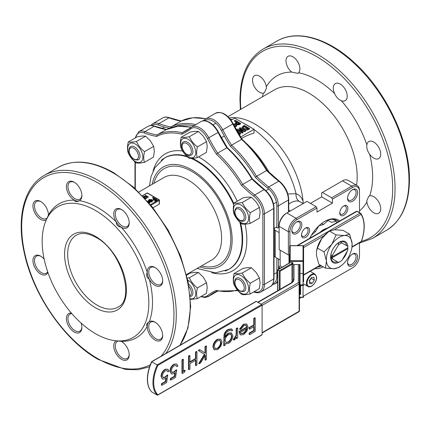 <?xml version="1.0" encoding="UTF-8"?>
<svg xmlns="http://www.w3.org/2000/svg" width="431" height="431" viewBox="0 0 431 431"><rect width="100%" height="100%" fill="white"/><g stroke="black" fill="none" stroke-linecap="round" stroke-linejoin="round"><path stroke-width="0.65" d="M263.486 93.085L264.392 92.735L266.428 88.231L266.347 86.755A9.838 5.678 -120 0 0 261.585 77.747A9.838 5.678 -120 0 0 254.576 75.678A9.838 5.678 -120 0 0 252.539 80.188A9.838 5.678 -120 0 0 256.283 89.47A9.838 5.678 -120 0 0 263.486 93.085A79.261 45.761 60 0 0 262.344 96.862M291.765 72.09L297.832 73.378L298.613 72.764A9.838 5.678 -120 0 0 299.895 68.863A9.838 5.678 -120 0 0 295.601 58.961A9.838 5.678 -120 0 0 288.016 56.326A9.838 5.678 -120 0 0 285.979 60.83A9.838 5.678 -120 0 0 291.765 72.09A79.261 45.761 60 0 0 266.347 86.755M334.612 93.565C336.234 97.158 338.491 99.539 341.374 100.703A9.838 5.678 -120 0 0 345.177 100.649A9.838 5.678 -120 0 0 347.214 96.145A9.838 5.678 -120 0 0 342.92 86.243A9.838 5.678 -120 0 0 335.34 83.609A9.838 5.678 -120 0 0 333.298 88.113A9.838 5.678 -120 0 0 334.612 93.565A79.261 45.761 60 0 0 298.613 72.764M366.867 144.864L366.765 146.066C366.738 148.83 367.702 151.545 369.642 154.201A9.838 5.678 -120 0 0 378.66 158.592A9.838 5.678 -120 0 0 380.697 154.088A9.838 5.678 -120 0 0 376.403 144.186A9.838 5.678 -120 0 0 368.817 141.551A9.838 5.678 -120 0 0 366.867 144.864A79.261 45.761 60 0 0 341.374 100.703M380.729 208.749A9.838 5.678 -120 0 0 376.92 199.386A9.838 5.678 -120 0 0 369.663 195.873L368.828 196.218L366.792 200.727L366.9 202.015A9.838 5.678 -120 0 0 371.619 211.125A9.838 5.678 -120 0 0 378.687 213.253A9.838 5.678 -120 0 0 380.729 208.749M361.507 241.312A107.626 62.139 -120 0 0 392.689 188.379A107.626 62.139 -120 0 0 316.591 56.569A107.626 62.139 -120 0 0 240.487 100.504A107.626 62.139 -120 0 0 240.848 109.269M274.315 229.044A3.281 1.891 0 0 0 275.274 230.38L275.274 257.162A3.281 1.891 180 0 1 274.315 255.82L274.315 229.044A3.281 1.891 0 0 1 275.274 227.703L276.05 227.256L276.837 227.713L276.837 205.84A15.414 8.9 -120 0 0 267.802 188.228A110.024 63.524 60 0 1 255.384 177.319A86.911 50.179 -120 0 0 230.391 146.222A110.024 63.524 60 0 1 221.41 130.518A15.414 8.9 -120 0 0 204.741 120.809M288.431 212.074L288.431 200.038A16.507 9.53 -120 0 0 278.755 181.176A108.93 62.894 60 0 1 266.617 170.531L256.569 176.333A108.93 62.894 -120 0 0 268.707 186.979A16.507 9.53 60 0 1 278.383 205.84L278.383 227.713A1.094 0.63 180 0 1 276.837 227.713M266.617 170.531A88.005 50.81 -120 0 0 241.592 139.391L241.985 139.525L241.592 139.391L231.544 145.193A88.005 50.81 60 0 1 256.569 176.333L255.384 177.319M204.644 120.804A1.094 0.889 51.2 0 1 204.86 119.495A16.507 9.53 60 0 1 205.565 119.01A16.507 9.53 60 0 1 222.779 129.839A108.93 62.894 -120 0 0 231.544 145.193L230.391 146.222M181.042 121.116L170.935 126.951L170.471 127.84M203.938 120.206L202.586 120.987M278.383 227.713L279.143 227.272M287.865 193.955L296.07 193.772C299.281 194.758 301.619 197.285 303.079 201.336A68.33 39.447 -120 0 0 229.788 117.819L229.173 117.9M303.192 203.551L299.54 201.514C296.76 200.356 293.366 201.083 289.363 203.701L288.748 204.138M254.015 129.553A71.665 41.376 -120 0 1 296.07 193.772A8.744 7.354 -67.6 0 0 299.54 201.514M303.3 203.491L303.079 201.336M275.274 257.162L280.161 259.979M317.512 267.107A26.237 15.15 120 0 0 321.585 265.905M323.223 266.848A27.331 15.78 -60 0 1 314.867 268.632M309.48 238.79A27.331 15.78 -60 0 1 324.705 221.426L324.705 221.426A27.331 15.78 -60 0 1 339.676 220.99M280.161 265.949L279.143 266.536L279.143 268.896M289.632 254.904L288.371 254.904L288.371 231.695A10.931 6.314 -60 0 1 296.102 218.301L316.203 206.702L306.969 201.369L286.874 212.973A10.931 6.314 120 0 0 279.143 226.367L279.143 225.472A9.838 5.678 -60 0 1 286.098 213.42L286.874 212.973L286.098 213.42M357.229 185.626A10.931 6.314 -60 0 1 359.492 190.631L359.492 191.526A9.838 5.678 120 0 0 352.536 187.507L332.436 199.111L331.66 197.775L351.761 186.17A10.931 6.314 -60 0 1 357.229 185.626L347.995 180.298A10.931 6.314 120 0 0 342.532 180.842L321.661 192.889L321.661 196.908L310.449 203.378M316.203 206.702L316.974 208.038L296.873 219.643A9.838 5.678 120 0 0 289.918 231.695L288.371 231.695L279.143 226.367L279.143 249.571L288.371 254.904M347.575 262.269A6.012 3.47 120 0 0 348.803 264.602A6.012 3.47 120 0 0 351.809 264.305A6.012 3.47 120 0 0 355.737 259.004A6.012 3.47 120 0 0 354.815 254.188A6.012 3.47 120 0 0 352.181 254.29M352.58 265.641A7.106 4.105 -60 0 1 347.558 262.743A7.106 4.105 -60 0 1 352.58 254.037L352.58 254.037A7.106 4.105 -60 0 1 357.606 256.941A7.106 4.105 -60 0 1 352.58 265.641M339.8 212.467A4.644 2.683 120 0 0 340.738 214.185A4.644 2.683 120 0 0 343.065 213.954A4.644 2.683 120 0 0 346.098 209.859A4.644 2.683 120 0 0 345.387 206.137A4.644 2.683 120 0 0 343.432 206.18M343.836 215.295A5.738 3.313 -60 0 1 339.779 212.952A5.738 3.313 -60 0 1 343.836 205.921L343.836 205.921A5.738 3.313 -60 0 1 347.892 208.265A5.738 3.313 -60 0 1 343.836 215.295M347.575 197.883A6.012 3.47 120 0 0 348.803 200.221A6.012 3.47 120 0 0 351.809 199.919A6.012 3.47 120 0 0 355.737 194.623A6.012 3.47 120 0 0 354.815 189.807A6.012 3.47 120 0 0 352.181 189.909M352.58 201.261A7.106 4.105 -60 0 1 347.558 198.357A7.106 4.105 -60 0 1 352.58 189.656L352.58 189.656A7.106 4.105 -60 0 1 357.606 192.56A7.106 4.105 -60 0 1 352.58 201.261M301.533 234.561A4.644 2.683 120 0 0 302.476 236.274A4.644 2.683 120 0 0 304.798 236.048A4.644 2.683 120 0 0 307.836 231.953A4.644 2.683 120 0 0 307.12 228.231A4.644 2.683 120 0 0 305.164 228.268M305.574 237.384A5.738 3.313 -60 0 1 301.511 235.04A5.738 3.313 -60 0 1 305.574 228.01L305.574 228.01A5.738 3.313 -60 0 1 309.63 230.353A5.738 3.313 -60 0 1 305.574 237.384M291.819 230.073A6.012 3.47 120 0 0 293.048 232.411A6.012 3.47 120 0 0 296.054 232.11A6.012 3.47 120 0 0 299.981 226.814A6.012 3.47 120 0 0 299.06 221.997A6.012 3.47 120 0 0 296.426 222.1M296.824 233.451A7.106 4.105 -60 0 1 291.803 230.547A7.106 4.105 -60 0 1 296.824 221.846L296.824 221.846A7.106 4.105 -60 0 1 301.851 224.75A7.106 4.105 -60 0 1 296.824 233.451M275.274 230.38L279.143 232.611M280.414 268.157L279.143 267.425M299.453 298.489L301.355 297.395M303.586 296.102L352.536 267.845A9.838 5.678 120 0 0 359.492 255.793L359.492 242.868M351.771 268.287A10.931 6.314 -60 0 1 351.761 268.292L352.536 267.845M359.492 212.612L359.492 191.526M289.918 231.695L289.918 245.789M332.436 199.111L332.436 203.13L316.974 212.057L316.974 208.038M332.436 203.13L321.661 196.908M331.66 197.775L322.431 192.447M241.527 138.426A74.175 42.825 -60 0 1 254.015 133.12L254.015 129.289L234.69 118.132L231.054 120.233M240.649 137.01L254.015 129.289M233.139 123.638L236.667 125.674L236.667 126.121L235.876 126.579L234.507 126.272M236.215 122.135L234.486 121.133L234.486 120.685L235.213 120.265L240.622 123.39L238.979 124.338L235.655 124.36L234.895 123.406L236.603 121.908L234.486 120.685M240.622 123.39L240.622 123.837L238.979 124.785L235.655 124.807L234.895 123.406M236.797 130.464L237.756 130.868L238.262 132.112L240.665 133.233L240.665 133.68L239.324 134.828M242.141 130.119L239.399 128.54L239.399 128.093L240.132 127.673L245.541 130.798L244.749 131.256L239.054 130.011L242.976 132.279L242.249 132.7L236.84 129.575L237.632 129.117L243.294 130.377L239.399 128.093M245.541 130.798L245.541 131.245L244.749 131.703L240.239 130.695M242.976 132.279L242.976 132.721L242.249 133.141L236.84 130.022L236.84 129.575M249.56 128.476L248.482 129.101C246.742 129.963 245.077 129.876 243.483 128.842L242.028 127.28L244.151 125.351L249.56 128.476L249.56 128.923L248.482 129.542C246.742 130.41 245.077 130.324 243.483 129.289L242.06 127.501M236.667 125.674L235.876 126.132L234.243 125.766M233.914 125.141L234.453 125.238L233.753 124.834M235.876 126.132L235.876 126.579M235.655 124.36L235.655 124.807M238.564 123.886L239.291 123.465L237.206 122.259L235.838 123.358L236.382 123.939L238.564 123.886M238.909 123.686L237.206 122.706L235.924 123.573M236.479 123.126L236.479 122.679M237.206 122.706L237.206 122.259M238.979 124.338L238.979 124.785M238.386 132.155L238.386 131.708L238.262 132.112M238.833 133.998L239.862 133.233L239.496 132.753L238.025 132.619M240.665 133.233L239.097 134.445M239.781 133.448L238.246 133.007M242.249 132.7L242.249 133.141M244.749 131.256L244.749 131.703M243.483 128.842L243.483 129.289M247.884 128.75L248.229 128.551L244.021 126.121L242.987 127.15L244.242 128.406L247.884 128.75M247.841 128.772L244.021 126.569L243.03 127.377M243.671 126.768L243.671 126.321M244.021 126.569L244.021 126.121M248.482 129.101L248.482 129.542M338.529 221.647A26.237 15.15 120 0 0 337.053 220.575A26.237 15.15 120 0 0 324.311 221.658M234.464 214.288A10.716 6.185 60 0 1 237.389 204.078A10.716 6.185 60 0 1 247.696 213.41A10.716 6.185 60 0 1 244.765 223.619A10.716 6.185 60 0 1 234.464 214.288M242.26 202.511C243.978 206.449 246.656 209.849 250.303 212.704C249.301 216.831 249.253 220.408 250.163 223.447C246.467 224.179 243.741 224.362 241.974 223.991C238.343 221.151 235.66 217.752 233.931 213.792C233.02 210.775 233.069 207.192 234.071 203.055C235.838 203.427 238.564 203.243 242.26 202.511L251.397 197.236L248.024 197.086L243.208 197.775L234.071 203.055M250.163 223.447L259.3 218.172L260.092 212.381L259.44 207.43L256.143 201.913L251.397 197.236M259.44 207.43L250.303 212.704M234.577 276.126A10.716 6.185 60 0 1 244.964 279.099A10.716 6.185 60 0 1 247.583 292.611A10.716 6.185 60 0 1 237.19 289.632A10.716 6.185 60 0 1 234.577 276.126M250.303 283.226C249.301 287.348 249.253 290.925 250.163 293.964C246.484 294.696 243.757 294.879 241.974 294.508C238.332 291.652 235.649 288.253 233.931 284.309C233.02 281.292 233.069 277.715 234.071 273.572C235.838 273.944 238.564 273.76 242.26 273.028C243.973 276.971 246.656 280.365 250.303 283.226L259.44 277.947L256.143 272.43L251.397 267.753L248.024 267.608L243.208 268.297L234.071 273.572M250.163 293.964L259.3 288.689L260.092 282.903L259.44 277.947M251.397 267.753L242.26 273.028M187.776 280.118A10.716 6.185 60 0 1 188.304 280.409A10.716 6.185 60 0 1 195.69 292.175A10.716 6.185 60 0 1 190.432 298.742M197.274 298.688L206.411 293.414L207.209 287.622L206.551 282.671L203.254 277.155L198.508 272.478L189.371 277.753C191.089 281.696 193.767 285.09 197.414 287.951C196.412 292.073 196.364 295.65 197.274 298.688L190.475 299.4M198.508 272.478L195.135 272.327L190.319 273.022L186.623 275.156M206.551 282.671L197.414 287.951M187.334 278.114L189.371 277.753M141.804 161.022A10.716 6.185 60 0 1 131.417 158.042A10.716 6.185 60 0 1 128.799 144.536A10.716 6.185 60 0 1 139.186 147.515A10.716 6.185 60 0 1 141.804 161.022M128.152 152.725C127.242 149.702 127.29 146.125 128.293 141.982C130.06 142.354 132.786 142.171 136.482 141.438C138.211 145.398 140.894 148.797 144.525 151.637C143.523 155.758 143.475 159.341 144.385 162.374C140.705 163.107 137.979 163.29 136.196 162.918C132.57 160.084 129.887 156.685 128.152 152.725M144.385 162.374L153.522 157.1L154.32 151.313L153.662 146.362L150.365 140.845L145.619 136.164L142.252 136.018L137.43 136.708L128.293 141.982M153.662 146.362L144.525 151.637M145.619 136.164L136.482 141.438M188.078 156.733A10.716 6.185 60 0 1 180.616 143.55A10.716 6.185 60 0 1 188.304 139.375A10.716 6.185 60 0 1 195.766 152.558A10.716 6.185 60 0 1 188.078 156.733M181.182 137.257C182.949 137.629 185.675 137.451 189.371 136.713C191.089 140.657 193.767 144.056 197.414 146.912C196.412 151.055 196.364 154.632 197.274 157.654C193.594 158.387 190.868 158.565 189.085 158.193C185.454 155.359 182.776 151.96 181.042 148C180.131 144.983 180.18 141.4 181.182 137.257L190.319 131.983L195.135 131.293L198.508 131.439L189.371 136.713M197.274 157.654L206.411 152.375L207.209 146.588L206.551 141.637L203.254 136.121L198.508 131.439M206.551 141.637L197.414 146.912M330.685 257.927L330.927 258.067A12.025 6.944 -60 0 1 330.895 257.576L347.887 247.766L347.887 248.66L332.446 257.576A10.931 6.314 120 0 0 332.64 259.058L338.561 262.474A12.025 6.944 -60 0 0 339.391 262.043L340.167 261.595A10.931 6.314 120 0 0 341.934 260.34L347.693 250.368A10.931 6.314 120 0 0 347.887 248.66M330.927 258.067L332.64 259.058M332.446 257.576L330.895 257.576A12.025 6.944 120 0 1 330.895 256.682L332.446 256.682L347.887 247.766A12.025 6.944 120 0 0 347.887 246.871L347.887 247.766A10.931 6.314 120 0 0 347.693 246.284L341.934 242.96A10.931 6.314 120 0 0 340.167 243.747A10.931 6.314 120 0 0 338.4 245.002L332.64 254.974L330.701 256.019M338.4 262.382A10.931 6.314 120 0 0 340.167 261.595M341.934 242.96L339.978 241.834M338.335 242.798L338.561 242.933A12.025 6.944 -60 0 1 339.391 242.405A12.025 6.944 -60 0 1 340.221 241.974M338.561 242.933L338.4 245.002M330.895 256.682A12.025 6.944 -60 0 1 330.927 256.154M332.64 254.974A10.931 6.314 120 0 0 332.446 256.682M347.693 246.284L347.855 246.381A12.025 6.944 -60 0 1 347.887 246.871M310.417 237.88L310.713 236.425M333.131 219.384L336.164 221.135L336.6 222.762M327.679 220.155L331.531 222.374L336.164 221.135M321.666 223.463L323.509 224.524L328.142 220.419M318.972 225.742L323.509 224.524M314.296 230.951L315.487 231.641L318.795 225.909M311.371 235.288L315.487 231.641M319.921 232.395A16.4 9.466 -60 0 1 327.097 228.252M303.586 246.176A0.544 0.544 0 0 0 303.041 245.632L290.182 245.632A0.544 0.544 0 0 0 289.632 246.176A0.544 0.447 0 0 1 290.182 245.735L290.182 260.696L303.041 260.696L303.041 261.455A0.544 0.318 180 0 0 303.041 260.696L303.041 245.735A0.544 0.447 0 0 1 303.586 246.176L303.586 272.721L303.041 273.486L303.041 261.455L289.632 261.455L289.632 246.176L289.632 255.459A2.187 1.261 0 0 0 289.411 254.904M303.586 272.721L303.586 257.76M290.182 260.696L289.632 261.455L289.632 255.459M292.897 264.559L300.024 264.559L300.024 273.486L303.041 273.486L303.041 285.586L300.569 285.586L300.569 294.508L299.453 294.508M292.897 262.91L292.897 263.212A3.281 1.891 180 0 1 291.954 264.359A0.544 0.318 -120 0 0 291.566 263.691A2.731 1.579 0 0 0 292.369 262.576A0.544 0.447 0 0 1 292.897 262.91L292.897 280.193A1.094 0.894 -0 0 1 293.99 279.299A9.838 5.678 180 0 1 291.108 283.318L258.05 302.406M291.954 282.208L291.954 264.359L280.08 271.218L279.304 270.77L291.566 263.691M360.273 213.092L357.337 211.395A0.544 0.318 120 0 0 356.997 211.357L356.432 211.686M352.008 246.818L361.35 241.425L360.984 242.006L361.35 241.425A36.506 21.076 120 0 0 361.07 214.363L360.09 213.14L356.997 211.357L297.632 245.632M334.418 229.75L361.07 214.363A0.544 0.426 -31.9 0 0 361.146 213.851L361.146 213.851A0.544 0.426 -31.9 0 0 361.027 213.733L360.429 213.178A0.544 0.318 120 0 0 360.364 213.113L360.364 213.113A0.544 0.318 120 0 0 360.09 213.14L303.467 245.832M361.48 241.382L361.48 241.382C365.235 230.003 365.122 220.828 361.146 213.851L357.272 211.33L356.512 211.265L296.991 245.632M299.453 264.559L299.453 283.593A1.094 0.63 180 0 1 299.136 284.04L262.107 305.417M292.897 276.589L292.897 277.014M151.75 391.898L151.814 391.984C148.878 389.026 147.402 384.748 147.375 379.156C147.413 373.575 148.84 367.74 151.653 361.647L256.036 301.371A0.544 0.318 60 0 1 256.31 301.398L261.719 304.523A0.544 0.318 60 0 1 262.107 305.191L157.881 365.369A30.579 17.655 120 0 0 157.881 394.828L262.107 334.65L262.107 305.191M262.107 334.65A0.544 0.318 60 0 1 261.994 334.903L157.627 395.157M151.696 361.798L157.881 365.369M151.814 391.984L157.299 395.162L157.881 394.828L157.299 395.162A31.129 17.973 -60 0 1 157.299 364.815L261.719 304.523M167.088 370.595L167.945 371.829L168.984 371.226L167.918 369.216L165.45 369.491C162.934 371.172 161.587 373.521 161.404 376.543L162.482 379.129L165.057 378.817L166.42 377.772L165.795 381.65L161.851 383.929L161.851 385.303L166.608 382.556L167.799 375.175L165.24 377.335L163.144 377.658L162.444 375.994C162.606 373.822 163.586 372.125 165.391 370.902L167.298 370.687L167.945 371.829M167.799 375.175L167.411 374.948L164.857 377.114L162.961 377.529M165.93 378.197L165.407 381.43L161.463 383.703L161.463 385.077L161.851 385.303M167.918 369.216L165.062 369.27C162.546 370.946 161.199 373.3 161.016 376.322L162.482 379.129M176.01 365.445L176.866 366.679L177.906 366.075L176.834 364.066L174.366 364.34C171.85 366.021 170.504 368.37 170.326 371.393L171.403 373.979L173.973 373.666L175.342 372.621L174.717 376.5L170.773 378.779L170.773 380.153L175.53 377.405L176.715 370.024L174.162 372.185L172.061 372.508L171.366 370.843C171.527 368.672 172.508 366.975 174.307 365.752L176.22 365.536L176.866 366.679M176.715 370.024L176.333 369.803L173.774 371.964L171.877 372.379M174.846 373.047L174.329 376.279L170.385 378.558L170.385 379.932L170.773 380.153M176.834 364.066L173.984 364.12C171.468 365.795 170.121 368.149 169.938 371.172L171.403 373.979M183.407 359.465L183.019 359.244L181.979 359.847L181.979 373.235L182.367 373.456L184.511 372.222L185.19 370.455L183.407 371.484L183.407 359.465L182.367 360.068L182.367 373.456M185.19 370.455L184.802 370.229L183.019 371.258M189.947 355.694L189.559 355.467L188.519 356.071L188.519 369.459L188.907 369.679L189.947 369.081L189.947 363.586L195.895 360.154L195.895 365.65L196.935 365.046L196.935 351.658L195.895 352.256L195.895 358.781L189.947 362.212L189.947 355.694L188.907 356.292L188.907 369.679M196.935 351.658L196.547 351.432L195.507 352.035L195.507 358.56L189.559 361.992M195.507 359.933L195.507 365.423L195.895 365.65M200.032 349.87L199.645 349.643L198.26 350.446L204.402 354.282L198.702 363.581L199.09 363.802L200.577 362.945L205.409 355.058L205.409 360.154L206.449 359.551L206.449 346.163L205.409 346.766L205.409 353.226L200.032 349.87L198.643 350.672L204.79 354.503L199.09 363.802M206.449 346.163L206.061 345.942L205.021 346.54L205.021 353.005M205.021 355.688L205.021 359.933L205.409 360.154M220.742 339.143L217.283 339.294C214.611 341.093 213.151 343.615 212.903 346.858L214.062 349.665L217.671 349.643L220.898 346.158L222.062 342.015L220.742 339.143L217.671 339.515C214.999 341.314 213.539 343.836 213.286 347.079L214.449 349.891M230.941 330.275L231.722 330.884L232.762 330.286L231.415 328.896L228.047 329.473C226.173 330.502 224.842 332.199 224.061 334.569L223.754 345.511L224.142 345.737L225.181 345.134L225.181 343.421L225.607 343.706L228.538 343.367C231.188 341.541 232.643 339.019 232.912 335.808L231.334 332.851L228.182 333.168L225.192 336.282M237.67 328.142L237.282 327.916L236.242 328.519L236.053 335.27L233.268 339.854L234.561 339.892L236.63 337.085L236.63 338.524L237.67 337.926L237.67 328.142L236.63 328.74L236.441 335.496L233.656 340.081M236.242 337.92L236.63 338.524M245.929 325.206L246.651 327.145L239.065 331.52L239.986 334.386L240.649 334.817M246.726 324.015L243.429 324.198L239.512 329.16L240.821 329.408L243.941 325.545L246.133 325.303L247.033 327.366L239.453 331.746L240.374 334.607L240.848 334.946L243.79 334.564L247.098 330.825L248.073 327L246.726 324.015L243.811 324.419L239.9 329.381M255.211 318.013L254.823 317.787L253.784 318.39L253.784 324.915L249.177 327.571L249.177 328.945L249.56 329.171L254.171 326.509L254.171 330.631L249.56 333.287L249.56 334.661L255.211 331.401L255.211 318.013L254.171 318.611L254.171 325.136L249.56 327.797L249.56 329.171M253.784 326.283L253.784 330.405L249.177 333.066L249.177 334.44L249.56 334.661M289.632 263.018L277.758 269.876L279.304 270.77L279.304 289.761M299.453 293.748L300.024 293.748L300.569 294.508M300.024 293.748L300.024 284.821L300.569 285.586M303.586 270.307L303.586 281.885M292.369 262.576L290.408 262.576M300.024 273.486L300.024 284.821L303.041 284.821A0.544 0.447 0 0 1 303.586 285.268A0.544 0.318 180 0 1 303.041 285.586L303.041 297.395A0.544 0.544 0 0 0 303.586 296.846A0.544 0.447 0 0 1 303.041 297.293L299.453 297.395M300.024 278.469L299.453 278.469M289.632 261.455L289.632 262.835M282.176 267.145L280.161 265.981L280.161 250.163M262.107 332.64L299.136 311.263A1.094 0.63 0 0 0 299.453 310.816L299.453 283.593A1.094 0.894 -0 0 0 298.365 282.698L298.365 264.559M249.177 327.571L249.56 327.797M253.784 330.405L254.171 330.631M249.177 333.066L249.56 333.287M253.784 318.39L254.171 318.611M253.784 324.915L254.171 325.136M239.986 334.386L240.374 334.607M243.429 324.198L243.811 324.419M246.651 327.145L247.033 327.366M239.065 331.52L239.453 331.746M240.493 332.344L246.925 328.632L245.918 331.213L243.736 333.395L241.312 333.686L240.493 332.344M246.537 328.411L245.53 330.992L245.918 331.213M245.53 330.992L243.348 333.168L241.134 333.556M243.348 333.168L243.736 333.395M236.053 335.27L236.441 335.496M234.372 338.351L234.76 338.572M233.839 338.486L234.227 338.707M236.242 328.519L236.63 328.74M228.182 333.168L228.57 333.395L225.181 337.225L225.181 336.719C225.149 334.154 226.264 332.193 228.538 330.836L231.135 330.361L231.722 330.884M228.047 329.473L228.435 329.693C226.561 330.722 225.23 332.425 224.449 334.79L224.142 345.737M231.797 329.117L228.435 329.693M224.061 334.569L224.449 334.79M231.716 333.077L228.57 333.395M228.452 342.214L226.103 342.478L225.181 340.296C225.332 337.829 226.442 335.943 228.516 334.628L230.978 334.289L231.873 336.363C231.668 338.868 230.526 340.819 228.452 342.214L225.919 342.349M230.779 334.192L231.485 336.142C231.28 338.647 230.138 340.598 228.064 341.993M231.485 336.142L231.873 336.363M212.903 346.858L213.286 347.079M217.283 339.294L217.671 339.515M217.671 348.437L215.322 348.657L214.331 346.47C214.519 344.008 215.635 342.085 217.671 340.716L220.042 340.436L221.017 342.607C220.828 345.086 219.713 347.025 217.671 348.437L215.134 348.539M219.842 340.339L220.634 342.386C220.44 344.859 219.325 346.804 217.289 348.216M220.634 342.386L221.017 342.607M198.26 350.446L198.643 350.672M204.402 354.282L204.79 354.503M205.021 346.54L205.409 346.766M188.519 356.071L188.907 356.292M195.507 352.035L195.895 352.256M195.507 358.56L195.895 358.781M181.979 359.847L182.367 360.068M173.984 364.12L174.366 364.34M169.938 371.172L170.326 371.393M174.329 376.279L174.717 376.5M170.385 378.558L170.773 378.779M173.774 371.964L174.162 372.185M165.062 369.27L165.45 369.491M161.016 376.322L161.404 376.543M165.407 381.43L165.795 381.65M161.463 383.703L161.851 383.929M164.857 377.114L165.24 377.335M347.801 246.349A12.149 7.015 120 0 0 342.844 241.053A12.149 7.015 120 0 0 334.246 246.958A12.149 7.015 120 0 0 330.96 259.548A12.149 7.015 120 0 0 338.513 262.447M342.381 259.559A12.149 7.015 120 0 0 344.24 257.323A12.149 7.015 120 0 0 347.241 251.149M337.365 261.784A11.281 6.513 -60 0 1 333.174 261.66A11.281 6.513 -60 0 1 330.97 258.094M330.846 256.106A11.281 6.513 -60 0 1 334.176 247.076A11.281 6.513 -60 0 1 338.475 242.885M340.549 266.223L338.971 267.403L333.917 268.755A18.215 10.516 -60 0 1 326.423 260.987L323.983 251.866L331.751 244.366A18.215 10.516 120 0 0 326.423 260.987L325.427 268.125L333.917 268.755A18.215 10.516 -60 0 0 341.503 265.48L340.549 266.223M336.083 234.89L344.568 235.52L349.622 234.173L343.044 230.375L334.558 229.739L329.505 231.091L336.083 234.89L331.751 244.366A18.215 10.516 -60 0 1 344.568 235.52A18.215 10.516 -60 0 1 352.062 243.294A18.215 10.516 -60 0 1 351.922 247.426A18.215 10.516 -60 0 1 346.739 259.909A18.215 10.516 -60 0 1 341.503 265.48M349.622 234.173L352.062 243.294L351.922 247.426M329.505 231.091L326.973 233.02A18.215 10.516 120 0 0 321.736 238.585L317.405 248.067L323.983 251.866M327.926 232.271L321.736 238.585A18.215 10.516 120 0 0 316.548 251.074L317.405 248.067M325.427 268.125L318.848 264.327L316.408 255.206L316.489 251.499M340.264 241.996A11.281 6.513 -60 0 1 344.455 242.12A11.281 6.513 -60 0 1 346.659 245.692M311.128 277.925L310.121 279.961A3.329 1.923 120 0 0 310.891 278.281M309.259 280.958A3.329 1.923 120 0 0 310.121 279.961L309.291 281.195M311.193 278.372L314.285 280.161L313.892 277.273L311.371 277.569L309.232 280.743L309.62 283.63L312.146 283.339L309.361 281.729M314.285 280.161L312.146 283.339M144.654 198.12L145.764 198.761L146.007 198.174L143.34 196.633M146.626 196.859L143.701 196.827L143.701 196.38L146.626 196.412L146.513 198.33L146.858 198.131L146.955 196.881L147.984 197.479L148.226 196.892L145.522 195.329L145.279 195.916L145.797 196.213M149.045 202.942L149.476 203.195L149.837 202.538L147.477 201.175M148.436 201.282L148.323 200.437L148.436 201.282L148.921 201.196L149.385 199.768L151.54 199.774L148.91 201.288L148.91 201.735L150.252 202.139L152.014 201.789L152.622 200.981L151.971 199.601L148.981 199.585L148.436 200.835L148.857 200.442M149.385 200.21L151.54 200.221M154.578 199.117L152.622 197.985L152.622 197.543L154.578 198.669L152.983 199.596L153.393 200.28L154.993 199.354L156.232 200.07M154.993 199.354L154.993 198.912L156.232 199.623L154.632 200.544L154.632 200.991L155.041 201.229L157.003 200.097L157.003 199.655L152.983 197.333L152.622 197.543M159.276 203.621L159.276 204.149L152.983 207.78M138.82 192.037L164.049 177.47A47.663 27.519 60 0 1 165.45 176.753A47.663 27.519 60 0 1 187.884 179.829A47.663 27.519 60 0 1 218.641 220.591A47.663 27.519 60 0 1 213.038 259.176A47.663 27.519 60 0 1 211.713 260.033L186.483 274.595M155.354 322.377A9.838 5.678 -120 0 0 150.807 322.097A9.838 5.678 -120 0 0 149.298 329.979A9.838 5.678 -120 0 0 155.726 338.653A9.838 5.678 -120 0 0 160.65 339.138A9.838 5.678 -120 0 0 162.676 335.065M46.295 219.81A10.931 6.314 60 0 1 40.681 219.357A10.931 6.314 60 0 1 32.95 205.97A10.931 6.314 60 0 1 40.681 201.509L40.681 201.509A10.931 6.314 60 0 1 48.412 214.897A10.931 6.314 60 0 1 48.407 215.182A77.327 44.646 60 0 1 74.401 200.173C75.048 201.923 76.729 202.091 79.439 200.674A10.931 6.314 60 0 1 74.401 200.173A10.931 6.314 60 0 1 74.154 200.038A10.931 6.314 60 0 1 66.422 186.645A10.931 6.314 60 0 1 74.154 182.184L74.154 182.184A10.931 6.314 60 0 1 81.885 195.572A10.931 6.314 60 0 1 79.439 200.674A77.327 44.646 60 0 1 97.821 207.613A77.327 44.646 60 0 1 116.198 221.895A10.931 6.314 60 0 1 114.296 211.001A10.931 6.314 60 0 1 121.483 209.509L121.483 209.509A10.931 6.314 60 0 1 129.214 222.897A10.931 6.314 60 0 1 121.483 227.363A10.931 6.314 60 0 1 121.24 227.218A77.327 44.646 60 0 1 147.23 272.23A10.931 6.314 60 0 1 154.955 267.479L154.955 267.479A10.931 6.314 60 0 1 162.686 280.872A10.931 6.314 60 0 1 154.955 285.333A10.931 6.314 60 0 1 149.315 279.261A77.327 44.646 60 0 1 149.315 321.698A10.931 6.314 60 0 1 154.955 322.135L154.955 322.135A10.931 6.314 60 0 1 162.686 335.528A10.931 6.314 60 0 1 154.955 339.989A10.931 6.314 60 0 1 147.23 326.315A77.327 44.646 60 0 1 121.24 341.32A10.931 6.314 60 0 1 121.483 341.46L121.483 341.46A10.931 6.314 60 0 1 129.214 354.848A10.931 6.314 60 0 1 121.483 359.314A10.931 6.314 60 0 1 114.301 349.541A10.931 6.314 60 0 1 116.171 340.835M155.354 267.721A9.838 5.678 -120 0 0 150.807 267.441A9.838 5.678 -120 0 0 149.298 275.323A9.838 5.678 -120 0 0 155.726 283.997A9.838 5.678 -120 0 0 160.65 284.482A9.838 5.678 -120 0 0 162.676 280.409M121.881 209.752A9.838 5.678 -120 0 0 117.34 209.471A9.838 5.678 -120 0 0 115.831 217.353A9.838 5.678 -120 0 0 122.259 226.022A9.838 5.678 -120 0 0 127.177 226.512A9.838 5.678 -120 0 0 129.203 222.434M74.547 182.426A9.838 5.678 -120 0 0 70.005 182.141A9.838 5.678 -120 0 0 68.497 190.028A9.838 5.678 -120 0 0 74.924 198.696A9.838 5.678 -120 0 0 79.843 199.181A9.838 5.678 -120 0 0 81.874 195.108M41.08 201.746A9.838 5.678 -120 0 0 36.538 201.466A9.838 5.678 -120 0 0 35.03 209.347A9.838 5.678 -120 0 0 41.457 218.021A9.838 5.678 -120 0 0 46.376 218.506A9.838 5.678 -120 0 0 47.135 217.908M48.294 215.43A9.838 5.678 -120 0 0 48.401 214.433M46.322 219.794L48.407 215.182M41.08 256.402A9.838 5.678 -120 0 0 36.538 256.122A9.838 5.678 -120 0 0 35.03 264.004A9.838 5.678 -120 0 0 41.457 272.678A9.838 5.678 -120 0 0 46.376 273.162A9.838 5.678 -120 0 0 47.696 271.805M47.911 272.43A10.931 6.314 60 0 1 40.681 274.014A10.931 6.314 60 0 1 32.95 260.626A10.931 6.314 60 0 1 40.681 256.165L40.681 256.165A10.931 6.314 60 0 1 44.151 259.112M71.842 313.633A9.838 5.678 -120 0 0 70.005 314.091A9.838 5.678 -120 0 0 68.497 321.979A9.838 5.678 -120 0 0 74.924 330.647A9.838 5.678 -120 0 0 79.843 331.132A9.838 5.678 -120 0 0 81.874 327.059M81.06 323.045A10.931 6.314 60 0 1 81.885 327.522A10.931 6.314 60 0 1 74.154 331.989A10.931 6.314 60 0 1 66.546 320.281A10.931 6.314 60 0 1 71.411 313.132M118.234 341.061A9.838 5.678 -120 0 0 117.34 341.422A9.838 5.678 -120 0 0 115.831 349.304A9.838 5.678 -120 0 0 122.259 357.972A9.838 5.678 -120 0 0 127.177 358.463A9.838 5.678 -120 0 0 129.203 354.384M95.499 333.68A75.436 43.553 60 0 1 45.67 221.34A75.436 43.553 60 0 1 95.499 210.495A75.436 43.553 60 0 1 147.952 291.2A75.436 43.553 60 0 1 114.533 340.614A75.436 43.553 60 0 1 95.499 333.68M166.382 129.58L166.323 129.612A108.93 62.894 60 0 1 154.25 126.251A16.507 9.53 -120 0 0 147.995 126.385C149.821 125.308 152.078 125.238 154.767 126.181A1.094 0.727 110.6 0 0 154.25 126.251L144.978 131.606A108.93 62.894 -120 0 0 157.046 134.968L166.323 129.612A88.005 50.81 -120 0 1 191.159 127.307M190.723 128.864A1.094 0.889 51.2 0 1 190.901 127.501A16.507 9.53 60 0 1 191.612 127.016A16.507 9.53 60 0 1 199.865 127.835A16.507 9.53 60 0 1 208.825 137.85A108.93 62.894 -120 0 0 217.563 153.167L226.841 147.811L227.234 147.946L226.841 147.811A108.93 62.894 60 0 1 218.102 132.495A16.507 9.53 -120 0 0 209.137 122.479A16.507 9.53 -120 0 0 200.884 121.661C203.157 120.287 206.093 120.54 209.687 122.426C213.253 124.57 216.184 127.84 218.479 132.225L207.456 138.523A15.414 8.9 -120 0 0 190.723 128.864A110.024 63.524 60 0 1 181.769 134.192L182.162 132.726L190.006 128.196M254.15 291.663A15.414 8.9 -120 0 0 262.878 284.368L262.878 213.846A15.414 8.9 -120 0 0 253.848 196.234A1.094 0.512 127.9 0 1 254.753 194.984A108.93 62.894 -120 0 1 242.68 184.409L241.495 185.395A86.911 50.179 -120 0 0 216.41 154.196L217.563 153.167A88.005 50.81 60 0 1 242.68 184.409L251.957 179.048A88.005 50.81 -120 0 0 226.841 147.811M217.563 290.941L216.41 290.37A86.911 50.179 -120 0 0 237.303 289.923M181.769 134.192A86.911 50.179 -120 0 0 156.685 136.433L157.046 134.968A88.005 50.81 60 0 1 182.162 132.726A108.93 62.894 -120 0 0 186.246 130.695A108.93 62.894 -120 0 0 190.734 127.641M225.133 271.029A64.284 37.114 -120 0 0 228.834 269.332L229.335 269.046A64.284 37.114 -120 0 0 240.595 222.827M233.931 203.674A64.284 37.114 -120 0 0 197.193 160.887A64.284 37.114 -120 0 0 192.274 158.355M121.24 341.32L116.198 340.824M149.315 321.698C146.734 323.347 146.039 324.882 147.23 326.315A10.931 6.314 60 0 1 149.315 321.698M147.23 272.23C146.039 275.258 146.734 277.602 149.315 279.261A10.931 6.314 60 0 1 147.23 272.23M116.198 221.895C116.343 224.96 118.024 226.733 121.24 227.218A10.931 6.314 60 0 1 116.198 221.895M121.881 341.702A9.838 5.678 -120 0 0 120.96 341.298M186.914 156.313A64.284 37.114 -120 0 0 165.051 157.703L164.55 157.994A64.284 37.114 -120 0 0 161.232 160.354M233.737 204.633A64.284 37.114 -120 0 0 196.692 161.178A64.284 37.114 -120 0 0 191.186 158.382M187.684 157.019A64.284 37.114 -120 0 0 164.55 157.994M233.726 204.687A64.224 37.082 -120 0 0 196.692 161.221A64.224 37.082 -120 0 0 191.078 158.382M187.771 157.094A64.224 37.082 -120 0 0 164.233 158.247L154.821 167.788L151.017 176.732L149.438 185.906M197.102 268.465L215.581 272.861L228.452 269.483A64.224 37.082 -120 0 0 239.819 222.121M228.834 269.332A64.284 37.114 -120 0 0 239.868 222.164M153.932 183.31A55.265 31.905 60 0 1 191.747 171.398A55.265 31.905 60 0 1 230.504 233.166A55.265 31.905 60 0 1 201.595 265.873M153.393 200.28L153.393 199.833L154.993 198.912M152.983 199.596L153.393 199.833M155.041 201.229L155.041 200.781L157.003 199.655M154.632 200.544L155.041 200.781M150.252 202.139L150.252 201.692L152.014 201.347L152.612 200.367M152.014 201.789L152.014 201.347M148.921 201.196L149.385 199.768M148.91 201.288L150.252 201.692M151.863 200L152.116 200.55L151.631 201.148L149.632 201.288L151.863 200L152.116 200.997M150.177 201.422L151.863 200.447M148.474 202.322L148.523 202.942M149.045 202.5L148.814 203.19L149.045 202.5L149.837 202.538M149.476 203.195L149.476 202.748M145.279 195.469L146.583 196.224L143.701 196.38M146.858 198.131L146.955 196.439L148.226 196.892M146.513 197.883L146.858 197.684M146.955 196.881L146.955 196.439M147.984 197.479L147.984 197.032M144.654 198.039L144.654 197.673L146.007 198.174M145.764 198.761L145.764 198.314M143.916 197.247L144.24 197.592M356.572 185.249A68.33 39.447 -120 0 0 357.175 176.802A68.33 39.447 -120 0 0 327.35 108.036A68.33 39.447 -120 0 0 274.698 89.729L227.994 116.693M369.642 154.201A79.261 45.761 60 0 1 372.637 176.802A79.261 45.761 60 0 1 369.663 195.873M366.9 202.015A79.261 45.761 60 0 1 359.492 210.856M359.492 243.073L372.411 238.451A109.323 63.12 -120 0 0 395.055 188.406A109.323 63.12 -120 0 0 347.332 78.383A109.323 63.12 -120 0 0 263.088 49.096C247.922 58.471 240.218 75.377 239.965 99.809L240.401 109.533M386.3 230.434A109.323 63.12 -120 0 0 386.327 230.418A109.323 63.12 -120 0 0 408.971 180.368A109.323 63.12 -120 0 0 361.248 70.35A109.323 63.12 -120 0 0 277.004 41.058A109.323 63.12 -120 0 0 276.977 41.074C296.981 29.141 327.614 37.928 354.05 62.387C386.203 91.151 409.956 141.363 409.45 179.7C409.197 204.154 401.482 221.065 386.3 230.434M193.805 125.75A86.911 50.179 -120 0 0 174.243 126.795M169.453 128.206A110.024 63.524 60 0 1 158.29 125.001A15.414 8.9 -120 0 0 151.852 125.534M272.893 283.77A15.414 8.9 -120 0 0 276.837 276.357L276.837 258.061M288.748 211.89L288.748 199.591A1.094 0.63 0 0 1 288.431 200.038L278.383 205.84A1.094 0.63 180 0 1 276.837 205.84M267.064 170.385L279.293 181.117A1.094 0.512 -52.1 0 0 278.755 181.176L268.707 186.979A1.094 0.512 127.9 0 0 267.802 188.228M241.592 139.391A108.93 62.894 60 0 1 232.826 124.042A16.507 9.53 -120 0 0 215.613 113.208C222.04 111.074 227.902 114.592 233.209 123.772L221.41 130.518M202.996 120.901A108.93 62.894 -120 0 0 204.687 119.635M150.678 125.55L152.676 123.735A16.507 9.53 60 0 1 158.931 123.6A108.93 62.894 -120 0 0 170.935 126.951A88.005 50.81 60 0 1 195.76 124.618M205.873 118.832A88.005 50.81 -120 0 0 180.982 121.149A108.93 62.894 60 0 1 168.979 117.798A16.507 9.53 -120 0 0 162.724 117.932C164.55 116.855 166.808 116.785 169.496 117.728A1.094 0.727 110.6 0 0 168.979 117.798L158.931 123.6A1.094 0.727 110.6 0 0 158.29 125.001M277.596 276.546A1.094 0.63 180 0 1 276.837 276.357M277.596 280.759A16.507 9.53 60 0 1 274.962 283.916L272.284 284.751M278.383 258.956L278.383 269.332M288.748 210.048L290.343 210.969M251.736 127.975A71.665 41.376 -120 0 0 244.054 123.541M232.417 119.446A71.665 41.376 -120 0 0 230.154 119.048M342.532 180.842L351.761 186.17L352.536 187.507M296.873 219.643L296.102 218.301L286.874 212.973M269.31 172.545A75.436 43.553 -120 0 0 245.832 142.893M241.489 210.888A6.562 3.787 -120 0 0 235.369 210.08A6.562 3.787 -120 0 0 237.729 218.506A6.562 3.787 -120 0 0 243.849 219.32A6.562 3.787 -120 0 0 241.489 210.888M236.554 207.623A7.65 4.418 60 0 1 242.572 209.805A7.65 4.418 60 0 1 244.205 220.877C242.157 221.852 239.986 221.157 237.696 218.803C234.119 214.266 233.742 210.538 236.554 207.623M244.221 287.31A6.562 3.787 -120 0 0 239.113 279.606A6.562 3.787 -120 0 0 234.997 283.119A6.562 3.787 -120 0 0 240.099 290.828A6.562 3.787 -120 0 0 244.221 287.31M236.554 278.14A7.65 4.418 60 0 1 242.184 279.918A7.65 4.418 60 0 1 245.762 287.213A7.65 4.418 60 0 1 244.205 291.399C239.42 292.18 236.242 289.303 234.679 282.768C234.733 280.107 235.358 278.566 236.554 278.14M190.173 295.51A6.562 3.787 -120 0 0 189.01 286.604M188.546 283.975A7.65 4.418 60 0 1 192.668 290.672A7.65 4.418 60 0 1 191.316 296.124A7.65 4.418 60 0 1 190.68 296.383M129.219 151.534A6.562 3.787 -120 0 0 134.321 159.238A6.562 3.787 -120 0 0 138.443 155.726A6.562 3.787 -120 0 0 133.341 148.016A6.562 3.787 -120 0 0 129.219 151.534M139.983 155.629A7.65 4.418 60 0 1 138.432 159.809C133.642 160.591 130.464 157.714 128.901 151.184C128.95 148.533 129.575 146.993 130.776 146.556A7.65 4.418 60 0 1 136.406 148.329A7.65 4.418 60 0 1 139.983 155.629M183.989 143A6.562 3.787 -120 0 0 182.97 149.891A6.562 3.787 -120 0 0 189.451 154.81A6.562 3.787 -120 0 0 190.47 147.914A6.562 3.787 -120 0 0 183.989 143M191.316 155.085L190.502 155.419C186.957 158.479 177.545 144.25 183.665 141.831A7.65 4.418 60 0 1 184.306 141.567A7.65 4.418 60 0 1 191.606 146.772A7.65 4.418 60 0 1 191.316 155.085A7.65 4.418 60 0 1 190.68 155.349M303.041 245.735L290.182 245.735M280.08 271.218L280.08 289.314M293.99 264.559L293.99 279.299M257.727 302.217L290.564 283.264A1.094 0.63 60 0 1 291.108 283.318M324.042 235.741L303.586 247.55M261.143 304.189L298.365 282.698A1.094 0.63 60 0 1 299.136 284.04L299.136 311.263A1.094 0.63 60 0 1 298.909 311.764A1.094 1.094 0 0 0 299.453 310.816M299.453 277.419A1.094 0.63 180 0 1 299.777 276.977L300.024 276.831M303.586 274.773L320.271 265.146M299.777 264.559L299.777 276.977A1.094 0.63 60 0 1 299.55 277.478A1.094 0.63 60 0 1 299.453 277.516M256.31 301.398L151.884 361.69A31.129 17.973 120 0 0 147.531 379.377A31.129 17.973 120 0 0 151.884 392.038M277.758 269.876L277.758 290.656M303.586 296.846A0.544 0.318 180 0 1 303.041 297.164L299.453 297.164M288.991 263.206L288.991 254.904M236.242 331.805L236.63 332.026M223.754 337.748L224.142 337.969M307.896 286.426A7.106 4.105 -60 0 1 306.473 283.975A7.106 4.105 -60 0 1 309.199 276.384A7.106 4.105 -60 0 1 315.002 274.121L316.548 276.745C317.426 281.502 311.263 288.705 307.896 286.426L303.586 283.943M307.087 283.927A6.67 3.852 120 0 0 312.432 285.451A6.67 3.852 120 0 0 316.424 276.982A6.67 3.852 120 0 0 311.085 275.452A6.67 3.852 120 0 0 307.087 283.927M150.446 204.655L158.888 199.785L147.294 193.088L142.564 195.819M159.276 204.149L159.276 200.453A0.544 0.318 -120 0 0 158.888 199.785A0.544 0.318 120 0 1 159.276 200.006A0.544 0.318 0 0 1 159.438 200.232A0.544 0.544 0 0 0 159.163 199.758L147.569 193.061A0.544 0.318 120 0 0 147.294 193.088A0.544 0.318 -120 0 0 147.019 193.061L142.451 195.701M159.438 203.901L159.438 200.232A0.544 0.318 0 0 1 159.276 200.453L150.947 205.258M149.584 366.781L138.119 369.744L125.448 369.459L98.16 359.422C64.801 340.743 33.257 295.267 24.341 253.121C16.259 217.881 23.931 186.806 44.318 175.401L58.233 167.368A109.323 63.12 60 0 1 112.895 172.783A109.323 63.12 60 0 1 179.862 256.116A109.323 63.12 60 0 1 179.797 345.387M44.318 175.401A109.323 63.12 60 0 1 98.979 180.815A109.323 63.12 60 0 1 165.946 264.155A109.323 63.12 60 0 1 165.881 353.42M150.333 364.739A107.685 62.172 60 0 1 97.821 358.673A107.685 62.172 60 0 1 21.674 226.787A107.685 62.172 60 0 1 97.821 182.825A107.685 62.172 60 0 1 164.987 268.104A107.685 62.172 60 0 1 161.102 356.184M95.499 236.382A43.73 25.246 60 0 1 126.423 289.939A43.73 25.246 60 0 1 95.499 307.793A43.73 25.246 60 0 1 64.58 254.236A43.73 25.246 60 0 1 95.499 236.382M97.045 305.116A41.543 23.985 60 0 1 69.908 268.508A41.543 23.985 60 0 1 76.276 235.218C81.405 232.287 87.962 233.009 95.951 237.384C121.51 250.228 135.496 300.057 117.819 307.174A41.543 23.985 60 0 1 97.045 305.116M251.957 179.048A108.93 62.894 60 0 0 264.031 189.629L254.753 194.984A16.507 9.53 60 0 1 264.424 213.846L264.424 284.368L273.701 279.013A1.094 0.63 0 0 0 274.019 278.566C273.507 283.296 272.263 285.963 270.28 286.567A16.507 9.53 -120 0 0 273.701 279.013L273.701 208.491A16.507 9.53 -120 0 0 264.031 189.629A1.094 0.512 -52.1 0 1 264.569 189.57L252.404 178.908C245.196 166.878 236.824 156.469 227.304 147.677M262.878 213.846A1.094 0.63 180 0 0 264.424 213.846L273.701 208.491A1.094 0.63 0 0 0 274.019 208.044C273.593 200.787 270.442 194.629 264.569 189.57M217.391 291.291A16.507 9.53 -120 0 0 217.633 291.146L208.119 296.647A16.507 9.53 60 0 0 208.825 296.162L217.547 291.13M198.605 156.884A67.505 38.973 60 0 1 199.09 157.159A67.505 38.973 60 0 1 237.26 201.212M245.099 224.152A67.505 38.973 60 0 1 211.691 272.721M153.048 171.15A67.505 38.973 60 0 1 182.625 151.039M135.302 162.18L135.302 188.719M201.261 296.388A15.414 8.9 -120 0 0 207.456 295.693A110.024 63.524 60 0 1 216.41 290.37M253.848 196.234A110.024 63.524 60 0 1 241.495 185.395M216.41 154.196A110.024 63.524 60 0 1 207.456 138.523M156.685 136.433A110.024 63.524 60 0 1 144.337 133.007A15.414 8.9 -120 0 0 135.523 137.812M207.456 295.693A1.094 0.889 51.2 0 0 208.825 296.162A108.93 62.894 -120 0 1 213.48 292.972A108.93 62.894 -120 0 1 217.272 291.065M253.692 291.927L254.236 292.126A1.094 0.727 -69.4 0 1 253.913 291.798M254.236 292.126C256.898 293.075 259.155 293.005 261.008 291.922A16.507 9.53 60 0 0 264.424 284.368A1.094 0.63 180 0 1 262.878 284.368M144.337 133.007A1.094 0.727 -69.4 0 1 144.978 131.606A16.507 9.53 60 0 0 138.723 131.741L135.075 138.065M152.175 184.328A57.124 32.977 60 0 1 191.747 169.879A57.124 32.977 60 0 1 231.932 235.024A57.124 32.977 60 0 1 199.839 266.886M386.327 230.418L372.411 238.451M202.985 120.906L205.565 119.01L215.613 113.208M181.015 121.133L192.754 117.733L206.11 118.697M233.209 123.772L242.06 139.272C251.537 148.027 259.877 158.403 267.075 170.396M288.748 199.591C288.323 192.334 285.171 186.176 279.293 181.117M169.496 117.728L181.451 121.063M162.724 117.932L152.676 123.735M277.596 282.397L274.962 283.916M242.028 127.28L242.028 127.727M277.004 41.058L263.088 49.096M268.766 189.026L265.889 190.691M276.443 202.268L273.54 203.944M276.837 272.559L274.019 274.186M190.26 296.512L191.316 296.124M164.556 127.053L162.051 128.497M215.877 123.234L213 124.893M224.335 136.024L221.399 137.721M290.564 283.264C290.801 283.512 293.522 280.635 292.897 280.193M299.416 277.575L300.024 277.203M303.586 275.145L320.589 265.329M351.955 247.222L360.984 242.006M262.107 333.012L298.909 311.764M277.596 290.747L277.596 269.784L289.858 262.705M240.46 334.725L240.848 334.946M225.219 343.485L225.607 343.706M310.18 271.336L315.002 274.121M147.569 193.061A0.544 0.544 0 0 0 147.019 193.061M58.233 167.368C73.933 158.92 92.423 160.698 113.714 172.702L133.734 187.307L152.342 206.972L168.289 230.364L180.492 255.89L188.131 281.82L190.674 306.419L187.932 328.05L180.002 345.269M45.67 221.34L46.424 219.503M166.355 129.596L178.062 126.213L191.369 127.167M227.309 147.688L218.479 132.225M154.767 126.181L166.792 129.532M274.019 208.044L274.019 278.566M217.483 290.984L213.48 292.972M200.819 296.641L204.978 297.514L208.119 296.647M237.928 290.672L217.068 291.017M134.984 188.428L134.984 161.9M186.246 130.695L191.612 127.016L200.884 121.661M261.008 291.922L270.28 286.567M138.723 131.741L147.995 126.385M114.533 340.614L116.505 340.883M149.104 203.216L149.104 202.769"/></g></svg>
